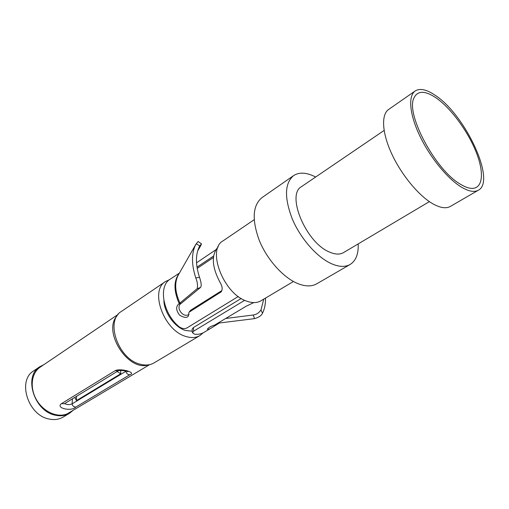 <?xml version="1.0" encoding="UTF-8"?>
<svg xmlns="http://www.w3.org/2000/svg" width="509" height="509" viewBox="0 0 509 509"><rect width="100%" height="100%" fill="white"/><g stroke="black" fill="none" stroke-linecap="round" stroke-linejoin="round"><path stroke-width="0.76" d="M436.2 97.957C450.917 108.207 467.733 131.055 476.049 151.828C484.422 172.596 483.035 188.954 471.557 188.375C468.401 188.196 464.742 186.835 460.569 184.303C435.64 170.49 405.342 113.685 413.989 97.893C417.673 90.437 425.079 90.462 436.2 97.957M293.458 281.49L260.977 300.794C257.058 303.065 252.267 303.173 246.604 301.124C223.559 293.788 206.622 249.703 222.91 240.961L254.163 219.723M261.906 197.67C252.598 205.502 251.751 219.818 259.361 240.623C267.206 259.775 283.386 277.704 297.79 283.583C305.368 286.599 311.673 286.682 316.719 283.825L350.116 264.483C345.242 267.238 339.032 266.983 331.48 263.713C317.107 257.344 300.615 238.683 292.312 219.035C284.2 197.715 284.62 183.246 293.578 175.618L261.906 197.67M315.644 177.03C306.704 172.392 299.349 171.921 293.578 175.618M358.183 243.906C358.597 253.959 355.906 260.818 350.116 264.483M384.11 130.45L301.525 186.631C285.963 194.591 305.954 242.621 329.342 251.987C335.081 254.538 339.808 254.748 343.505 252.617L429.392 201.634M388.66 109.435C381.063 114.589 381.96 132.76 391.752 153.883C401.506 174.994 418.875 195.92 432.936 203.861C440.317 207.952 446.126 208.805 450.363 206.419L478.352 190.207C474.331 192.472 468.662 191.435 461.358 187.096C447.436 178.684 429.838 157.109 419.664 135.604C409.446 114.08 407.989 95.845 415.21 90.952L388.66 109.435M478.352 190.207C496.326 181.299 465.449 115.002 435.507 95.501C426.784 89.489 420.02 87.974 415.21 90.952M192.3 331.238L185.403 330.462C174.784 327.281 164.203 312.641 163.885 300.628M203.199 332.816L199.916 335.565C195.99 337.849 191.314 338.148 185.9 336.468C163.879 330.583 149.372 290.429 165.533 281.528L121.371 311.451C104.956 320.651 118.203 359.125 140.032 364.17C145.396 365.64 150.085 365.207 154.087 362.879L199.916 335.565M169.421 279.715L165.533 281.528M149.665 364.629L67.341 413.772C57.663 418.156 43.526 411.978 36.572 399.921C29.509 387.928 31.316 373.008 40.128 367.193L118.209 314.346M73.188 410.279L69.434 413.333C65.349 415.713 60.705 416.343 55.494 415.236C34.268 411.577 23.179 376.291 39.791 366.741L33.696 370.876C17.077 380.439 28.014 415.484 49.182 419.047C54.38 420.135 59.019 419.486 63.103 417.1L69.434 413.333M43.698 364.781L39.791 366.741M148.38 364.864C128.083 371.888 102.194 331.187 117.159 315.777M129.738 374.77L75.796 407.079C71.406 411.832 55.163 408.091 61.532 403.599L115.193 370.66C120.62 367.918 137.067 372.639 129.738 374.77C127.714 374.624 126.423 373.466 125.869 371.296L72.081 403.872C69.389 404.929 66.94 404.82 64.732 403.548M75.796 407.079C73.799 407.003 72.558 405.934 72.081 403.872L72.475 398.808M61.532 403.599L64.338 403.79L118.012 370.966C117.547 370.1 126.442 370.482 127.848 371.805L127.67 371.697M115.193 370.66L118.012 370.966M76.471 396.365L76.509 400.589L120.703 373.791L120.697 370.412M117.165 371.481L120.703 373.791M253.762 302.594L246.121 306.259L214.639 325.079C211.076 326.097 208.658 327.459 207.392 329.158C207.653 329.724 208.913 329.361 211.165 328.089L203.912 332.415C201.271 333.98 198.205 334.591 194.699 334.248L192.491 332.778L192.052 329.355L193.35 327.599L241.215 298.465M213.608 256.008L196.983 267.149M201.443 243.824L198.122 241.501L195.787 244.435C191.397 253.081 191.39 264.247 195.774 277.933C197.454 281.986 197.899 285.594 197.11 288.743L178.697 304.064C175.726 306.704 176.019 310.401 179.582 315.154C184.283 317.89 187.248 318.106 188.476 315.809L188.966 312.278L190.697 310.191L221.886 290.575M197.664 250.899L200.877 245.44L201.475 243.843L199.534 246.305C195.437 254.303 195.431 264.648 199.515 277.335C201.309 282.565 201.653 285.931 200.552 287.439L181.293 303.313C174.962 307.073 183.183 318.691 189.043 314.339M211.165 328.089L219.411 322.986L254.519 318.64C258.763 317.451 261.429 315.644 262.504 313.213C264.604 308.95 265.615 303.911 265.526 298.089M225.652 318.494L253.234 315.001C256.364 314.6 258.941 312.92 260.983 309.962L263.726 299.165M192.491 332.778L193.662 331.155L244.67 300.316M238.276 296.493L186.981 327.904C184.563 329.113 181.891 328.693 178.971 326.644C162.937 313.41 158.184 286.153 170.082 279.237L179.365 273.168M178.602 273.657L177.558 274.179M215.746 249.83L196.519 262.816M188.966 312.278L221.154 291.861C222.713 289.564 222.452 286.612 220.372 283.004C211.795 267.009 211.07 254.945 218.189 246.808M74.772 397.408L76.509 400.589M217.559 323.33L217.807 323.667M253.234 315.001L254.519 318.64M179.028 273.753C173.607 281.019 173.677 291.008 179.244 303.714M178.404 274.841L177.991 275.566C174.383 283.01 175.045 292.211 179.989 303.179M221.86 290.639L220.263 292.624M181.293 303.313L178.697 304.064M200.552 287.439L197.11 288.743M199.515 277.335L195.774 277.933M199.782 245.853L196.162 243.766M193.35 327.599L193.662 331.155M260.983 309.962L262.504 313.213M213.405 257.535L197.187 268.383M177.991 275.566L195.787 244.435"/></g></svg>
